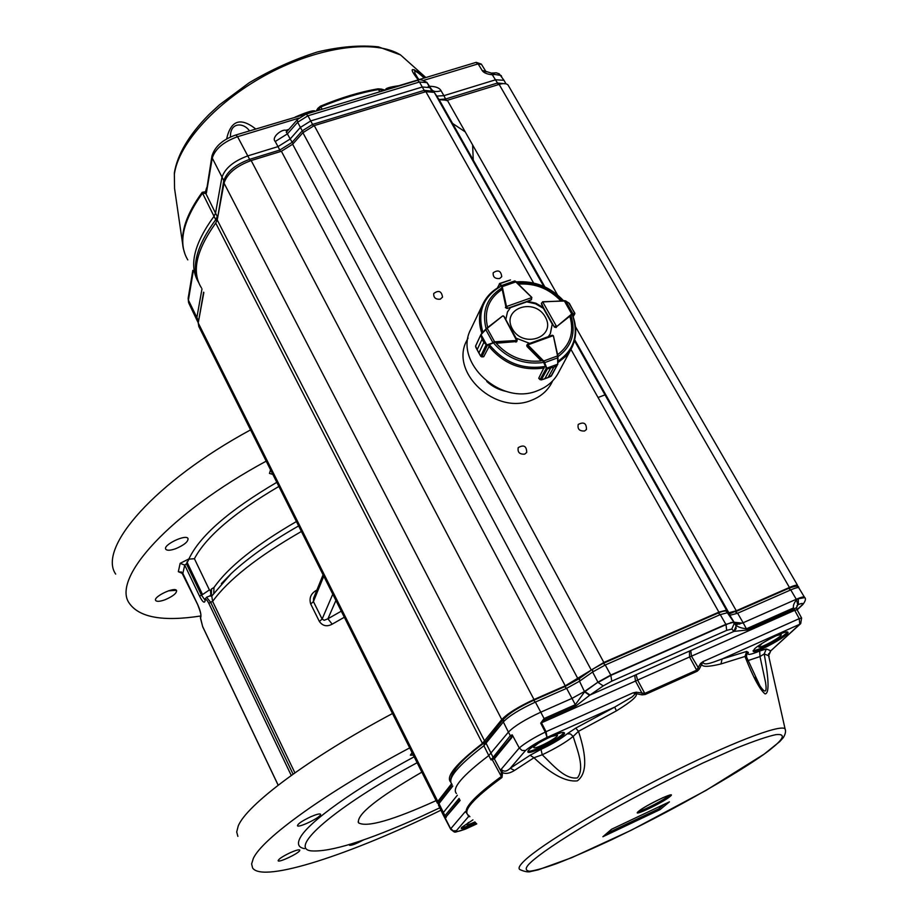 <?xml version="1.0" encoding="UTF-8"?>
<svg xmlns="http://www.w3.org/2000/svg" width="918" height="918" viewBox="0 0 918 918"><rect width="100%" height="100%" fill="white"/><g stroke="black" fill="none" stroke-linecap="round" stroke-linejoin="round"><path stroke-width="1.38" d="M301.391 531.476C257.774 556.549 228.192 579.866 212.632 601.416L294.896 772.841M341.278 611.17L327.921 618.778L332.178 624.171C326.98 626.937 322.711 626.042 319.372 621.475L322.115 619.065L324.169 620.293L327.921 618.778L335.919 600.452M319.372 621.475L310.72 604.021C309.022 598.479 310.64 594.072 315.574 590.825L316.102 591.984M298.625 525.934C270.741 541.815 248.285 557.685 231.233 573.555L211.76 596.08L209.614 596.023L211.415 594.428L211.473 589L213.986 587.509L213.779 593.097M206.527 597.239L210.635 602.208L212.632 601.416L211.76 596.08M392.502 713.515C309.355 757.763 246.208 805.12 238.175 826.154L236.706 831.938L237.877 836.367M409.703 747.883C326.039 792.303 261.986 838.742 253.288 858.537L251.624 863.953L252.611 867.992C262.892 883.449 351.594 854.073 440.915 810.204M349.758 844.411L349.46 845.237C351.41 845.65 356.092 843.883 363.528 839.913M299.716 850.596L299.784 850.022C298.912 849.425 295.848 850.263 290.604 852.547C282.618 856.345 278.464 859.087 278.143 860.786C278.842 862.817 298.384 853.591 299.716 850.596M412.079 752.622L410.357 755.193L413.329 755.147M320.497 814.909L320.577 814.197C319.613 813.509 316.389 814.346 310.892 816.699C302.24 820.807 297.753 823.825 297.455 825.764C298.35 828.036 318.936 818.34 320.497 814.909M304.455 848.634C298.281 847.463 296.881 843.78 300.278 837.595C308.379 822.23 354.394 788.998 414.156 756.799M439.779 807.817L420.169 816.963C366.534 841.003 330.205 852.294 311.191 850.871C287.724 848.439 334.852 806.979 417.128 762.72M421.844 772.153C377.183 798.029 356.104 814.932 358.605 822.884C366.982 827.634 392.812 820.222 436.096 800.634M278.188 785.177L202.671 626.592L200.491 618.319L200.881 616.827C201.203 614.096 200.101 609.931 197.588 604.319L182.854 573.429L184.725 565.086L186.446 563.836L189.028 559.131L194.409 558.718L209.396 589.93L210.474 590.744L210.842 595.197M176.428 590.308L168.396 590.836M115.679 574.094C97.388 547.977 154.626 481.87 250.557 429.888M266.197 461.146C169.704 513.323 111.48 578.317 129.197 603.115C139.146 617.527 162.991 621.819 200.732 615.978M165.286 599.661C160.088 601.554 156.886 601.829 155.67 600.498C152.881 596.861 174.833 586.395 176.577 590.515C176.784 593.223 173.009 596.264 165.286 599.661M175.935 548.608C170.507 550.536 167.122 550.754 165.779 549.239C162.566 545.108 185.906 533.84 188.006 538.499C188.328 541.609 184.3 544.971 175.935 548.608M272.841 474.422L269.479 473.413L270.535 469.809M323.079 574.794L313.589 598.192L313.428 601.588L323.767 576.183M189.028 559.131L188.936 558.913C199.688 535.986 228.984 510.465 276.8 482.329M551.041 384.068L552.544 380.981M468.019 338.191L466.424 341.221M506.529 391.481C499.025 389.978 492.45 386.65 486.792 381.498M797.34 586.613L797.535 585.305C796.56 584.846 793.852 585.569 789.434 587.474L736.293 610.78L728.835 612.754L726.528 610.149L718.886 612.134L603.849 662.452L565.247 685.826L534.001 699.527C518.257 706.814 507.516 713.493 501.767 719.551L482.466 743.396C456.177 763.696 445.574 776.571 450.646 782.021L450.853 782.205M508.629 85.994L508.067 85.018C506.449 83.354 503.466 83.148 499.14 84.399L447.353 100.303L439.137 99.649L434.271 92.374L425.872 91.674L314.254 125.594L302.894 132.697L292.647 144.241L281.39 151.263L251.176 160.547C236.224 166.043 227.182 173.559 224.026 183.118L217.233 219.941L215.73 223.063C196.131 250.442 191.38 272.061 201.467 287.908M203.83 292.59L198.231 322.952L198.804 326.475L437.186 802.802M451.576 783.777L437.783 801.425L437.335 803.112L438.173 803.422M584.605 430.99C579.453 431.265 577.33 429.085 578.237 424.437C583.791 421.58 586.522 423.267 586.453 429.486L584.605 430.99M524.717 454.123C519.588 454.467 517.419 452.299 518.222 447.617C523.776 444.461 526.599 446.068 526.714 452.436L524.717 454.123M440.273 299.188C435.614 299.566 433.434 297.661 433.744 293.496C438.632 289.893 441.569 291.109 442.533 297.122L440.273 299.188M499.621 278.556C494.94 278.865 492.805 276.949 493.207 272.772C498.153 269.467 500.999 270.776 501.744 276.685L499.621 278.556M552.67 380.844L551.202 383.793C546.853 391.378 540.3 396.851 531.568 400.237C496.145 415.602 449.671 372.869 466.551 340.945L468.054 338.008M286.439 132.1L290.18 138.997L300.358 127.441L310.754 120.924L422.326 87.003L430.026 87.623L432.481 91.249M197.347 321.048L196.831 317.743L201.983 288.929M205.839 192.287L205.311 193.446L206.011 193.836L205.839 192.287L206.389 192.987L212.253 158.068L211.932 156.049L206.011 193.836L215.523 213.16L221.892 177.541C224.864 168.373 233.505 161.155 247.814 155.888L278.005 146.616L275.239 141.498C270.959 137.482 281.895 128.899 285.865 130.287L286.852 131.641M293.129 143.701L290.18 138.997L278.005 146.616L279.795 150.059L292.039 142.405L302.251 130.861L297.65 122.243L307.932 115.783L419.457 82.012L424.185 90.366L312.59 124.389L307.932 115.783L306.153 114.073L297.57 119.397M429.555 86.292C435.694 86.384 439.538 87.876 441.076 90.756C436.773 91.995 433.778 91.754 432.103 90.044L431.678 89.459M441.076 90.756L443.91 95.656L436.761 96.092M446.332 100.59L443.91 95.656L495.686 79.763L503.982 80.314L504.556 81.3M492.266 73.004L494.745 74.438L492.771 74.817C487.228 74.301 483.694 72.878 482.191 70.537L486.483 71.845M491.256 73.153L497.522 83.022L505.99 83.825L504.062 80.405M481.548 64.444L478.129 63.881L482.191 70.537L485.656 71.179M216.9 221.031L215.719 219.712L217.302 216.476L215.523 213.16L213.951 216.396C194.008 243.798 188.787 265.612 198.288 281.849M286.244 132.364L297.421 119.57L297.65 122.243L287.483 133.821L275.239 141.498M320.416 106.19C340.521 97.79 359.73 91.995 378.021 88.817L381.475 89.103L381.268 89.998L378.537 89.539C360.223 92.729 341.003 98.524 320.875 106.947L319.108 108.772L317.892 108.301L320.416 106.19L322.138 109.242M428.213 86.567L429.303 86.326M193.25 271.258L188.419 300.152L198.586 321.036M205.311 193.446L202.511 193.147L215.719 219.712C196.532 245.863 190.921 266.977 198.885 283.065M249.478 130.872C243.809 122.496 229.925 121.773 230.452 137.023M312.9 112.03L235.903 134.969L237.578 136.702C223.544 141.82 215.099 148.946 212.253 158.068L224.382 181.707M393.96 87.199L387.912 89.356M424.254 78.041C416.875 71.306 413.777 69.734 414.982 73.314L417.793 78.076M187.788 259.886C177.794 243.259 182.693 221.008 202.511 193.147L202.201 192.31L205.494 191.759L206.619 187.811M226.608 138.997C230.82 120.327 240.516 116.988 255.72 128.979M295.206 117.045L295.206 117.045C307.587 111.686 314.3 109.77 315.344 111.296M316.125 111.055L317.892 108.301M381.475 89.103L385.262 90.159M385.835 89.987C384.757 88.495 389.117 87.072 398.917 85.695L398.917 85.695M418.241 79.855C408.108 66.968 410.598 66.222 425.722 77.594M804.57 597.389L804.352 597.033C803.376 596.608 800.691 597.354 796.285 599.27L743.132 622.76L747.057 630.012L733.941 631.389L736.144 628.738L735.846 625.066C737.785 626.971 741.319 628.21 746.483 628.784L793.577 607.9C792.877 606.041 793.863 603.31 796.526 599.695L798.362 598.731L798.327 604.572L797.226 605.341M456.418 793.496C451.599 788.275 462.397 775.63 488.778 755.571L508.4 732.128L510.328 735.697L491.073 759.92L488.778 755.571L483.901 745.749L503.339 721.938L508.4 732.128C514.218 726.161 525.016 719.505 540.771 712.184L535.389 702.075L566.624 688.351L575.334 704.691L544.076 718.565L544.649 719.85L540.702 723.177L544.076 718.565L540.771 712.184L572.029 698.369L584.766 691.323L597.916 682.177L584.927 691.61L590.056 695.006L603.229 685.895L611.79 681.167L726.666 630.391L731.795 629.048L733.941 631.389L689.475 651.057L689.533 657.001L691.472 656.186L690.772 650.506M611.79 681.167L610.78 675.063L597.916 682.177L592.603 672.01L605.26 664.988L720.274 614.624L726.023 624.642L610.94 675.35L598.077 682.464L603.229 685.895M533.668 700.296L564.719 686.63L566.624 688.351L579.499 681.213L592.603 672.01L592.615 669.199L603.275 663.289L605.26 664.988L610.78 675.063L725.863 624.355L733.459 622.289L730.774 622.519M726.494 611.537L735.846 625.066L727.79 612.639L730.085 615.244L737.636 613.235L790.765 589.895C795.114 588.013 797.776 587.29 798.752 587.738L798.97 588.094M457.371 795.206L443.314 812.579L442.832 814.209M735.743 611.64L788.619 588.392L790.765 589.895L796.526 599.695L797.731 604.882L798.327 604.572C802.676 602.908 803.858 603.103 801.884 605.157L797.065 609.667M735.697 624.779L743.132 622.76L737.636 613.235L735.295 611.836M460.136 800.462L445.046 818.03L444.955 815.712L438.999 803.594L439.24 801.035L452.126 784.615M466.355 812.694L465.231 811.684L450.795 828.69L453.217 830.836L456.338 830.744L453.148 830.951L450.692 828.862L445.138 817.869L459.78 799.785M797.088 609.736L794.713 610.321L794.139 609.116L796.526 607.544M801.632 618.089L797.031 609.632L796.537 607.842L797.731 604.882M747.057 630.012L794.139 609.116L793.577 607.9M575.334 704.691L584.582 691.839L589.608 695.316L575.919 705.976L575.334 704.691M511.785 737.624L510.328 735.697L512.198 734.825L511.785 737.624L494.366 758.819L491.073 759.92L493.895 758.199L512.531 735.743M579.901 678.23L564.719 686.63L533.507 700.319L535.389 702.075C519.749 709.316 509.065 715.937 503.339 721.938L503.569 719.069L486.483 740.837L486.253 743.626L492.92 756.994M491.738 758.693L501.343 776.502L501.205 769.284C503.741 772.015 506.736 771.682 510.213 768.286L530.099 755.262L540.989 749.386L542.24 754.78C552.797 764.901 565.063 779.749 577.422 777.89C584.995 768.136 577.411 750.419 573.165 736.431L570.468 733.941L567.175 733.815L575.758 728.1L578.478 731.325C587.164 757.407 586.786 773.931 577.307 780.862C565.832 782.102 551.385 774.402 533.966 757.74L542.24 754.78C555.711 748.342 566.016 742.237 573.165 736.431L578.478 731.325L616.403 710.876L614.704 707.112L632.204 696.854L634.843 694.26L634.59 693.113L632.927 692.906L635.979 693.641L636.254 692.195L644.757 693.411L645.285 694.49L641.969 694.857L635.979 693.641C638.113 695.787 631.584 701.524 616.403 710.876M459.379 799.039L459.069 798.43M466.275 812.476L465.231 811.684L465.931 811.478M475.501 822.562C468.49 825.925 463.785 827.657 461.387 827.761M474.904 821.92C470.131 824.123 467.308 825.041 466.447 824.674L468.501 822.413M464.003 829.62L465.678 828.988M787.219 631.951C785.659 636.071 757.465 651.413 753.127 650.518M776.353 635.646L781.046 634.51C783.823 635.623 760.506 648.647 758.716 646.995L762.02 643.449M563.732 732.553C562.321 736.936 532.256 752.599 527.85 751.245M550.754 736.706L557.272 735.111C559.957 736.603 535.446 749.685 533.771 747.654L534.127 746.506L538.682 742.995M540.702 723.177L545.292 732.048L546.072 731.692L547.036 737.406L545.292 732.048C533.542 737.865 524.878 743.167 519.278 747.975L512.198 734.825M494.332 758.865L500.953 771.292L502.284 771.969L501.205 769.284L519.278 747.975L522.067 750.465L525.566 750.476C530.283 746.506 537.443 742.157 547.036 737.406L614.704 707.112L575.758 728.1M669.348 795.206C667.053 798.339 642.508 811.214 638.584 811.351M663.921 804.466L658.619 808.884L606.764 833.464M755.319 677.312L759.943 685.849C765.21 693.733 767.092 692.62 765.578 682.51L759.989 656.565L759.702 651.011L766.335 648.957L764.201 653.937C768.997 680.112 769.295 693.446 765.107 693.928C759.897 689.831 753.196 677.346 744.991 656.473L746.713 657.426M700.526 663.485L701.708 664.265L699.218 669.222L697.152 671.253L696.67 670.163L700.526 663.485L703.096 661.58C702.74 667.317 716.763 660.639 722.076 659.021L720.986 663.943L744.991 656.473L746.69 651.436L748.388 652.457L746.77 653.868M720.986 663.943C708.478 666.996 702.052 667.099 701.708 664.265L703.096 661.58L799.245 618.64L794.713 610.321L691.472 656.186L699.218 669.222M590.056 695.006L634.694 675.35L635.497 681.053L541.482 722.81L546.072 731.692L632.927 692.906L636.254 692.195M602.885 836.734L611.514 829.275L669.429 801.85L660.088 809.596L602.885 836.734L611.709 829.195L668.912 802.091M660.088 809.596L658.619 808.884M476.752 823.871L464.301 829.436C458.816 831.524 456.166 831.96 456.338 830.744L468.547 816.584L467.847 814.851M476.258 823.354C467.87 827.382 462.879 829.103 461.272 828.541L461.662 827.405L472.942 819.854M800.703 623.62L799.762 624.24L799.245 618.64L801.586 617.998L800.703 623.62L770.81 650.793L768.618 655.704L764.201 653.937L759.989 656.565L747.975 660.593M754.458 648.946L753.196 651.378C755.904 653.96 792.05 633.787 787.713 632.089C785.888 630.058 760.402 642.979 754.458 648.946M525.566 750.476L510.213 768.286L514.55 770.409L533.966 757.74L530.099 755.262M528.458 750.373L527.896 752.117C530.432 755.284 568.449 735.02 564.226 732.736C562.459 730.074 532.842 744.659 528.458 750.373M501.228 772.267L502.605 772.635L502.284 771.969M638.446 811.42C645.262 805.338 678.586 789.618 670.048 796.491C663.163 802.527 630.436 818.018 638.446 811.42M469.913 816.664L468.547 816.584L469.488 816.217M768.595 653.673L768.618 655.704L770.213 651.585M634.694 675.35L636.105 674.696L637.608 680.077L644.757 693.411L696.67 670.163L689.533 657.001L637.608 680.077L635.497 681.053L642.141 693.457L641.969 694.857M514.55 770.409C509.731 773.415 505.749 774.161 502.605 772.635L501.985 777.477L501.343 776.502C474.044 796.537 462.626 808.999 467.113 813.864M541.459 303.124L543.433 307.633L535.848 303.192L527.345 301.311L531.568 299.486M558.328 372.983L558.201 373.213C553.761 381.257 546.944 387.052 537.73 390.609C500.987 406.49 452.884 361.772 470.923 329.034L471.037 328.793M531.866 297.57L531.304 299.417L531.671 297.616L506.495 306.52L507.379 307.897L505.852 306.601L505.393 307.576L507.08 308.494L510.787 307.186L507.493 311.856L505.772 319.579M548.344 336.619L550.398 333.578L552.361 323.526L554.357 327.072L556.205 327.531L556.71 326.59L554.667 326.475L556.342 326.108L542.756 301.976L541.368 303.307M526.806 345.202L527.012 346.488L541.264 360.9C523.581 362.69 508.549 356.804 496.19 343.24L516.8 341.519M516.065 338.145L529.709 343.389M507.344 312.154L510.787 307.186M543.433 307.633L543.123 308.23L535.538 303.789L527.047 301.919L527.345 301.311M550.249 333.865L552.361 323.526M573.176 316.779L574.875 313.658L573.532 310.869M573.142 316.687L574.714 313.807L571.937 314.553L572.786 313.474L565.706 300.989L542.882 301.747M570.904 306.245L568.988 303.02M572.74 314.082L574.76 313.21M574.829 313.164L568.69 302.848M568.988 303.032L565.259 300.829M502.513 282.583L499.656 283.467M531.683 297.363L514.757 280.931L501.676 285.498L501.676 286.921L499.335 284.155L497.602 287.908M510.362 279.956L505.91 281.401M499.713 283.421L510.511 279.933L499.277 283.914M515.136 281.08L531.763 297.34L516.054 281.826L502.249 286.646L506.495 306.52L505.967 306.91M499.713 283.685L501.676 285.498L501.285 285.968M544.156 367.28L538.74 378.227L541.379 379.903L544.822 378.686L550.421 368.543L546.497 368.715L543.226 361.508L527.494 345.547L527.517 344.25M552.636 335.311L553.256 335.667M557.685 364.595L553.772 367.292L557.696 364.584L558.006 357.733M546.497 368.715L553.761 367.303L548.149 377.447L551.489 375.485M557.731 364.194L551.397 375.978M550.421 368.543L544.833 378.675L541.976 379.719M549.939 376.793L548.126 377.447L553.772 367.292M543.226 361.508L543.686 361.015L544.649 362.644L557.8 357.802L557.547 355.909L557.754 364.159L557.892 356.023L553.462 336.011L557.846 355.966M527.586 344.25L527.827 344.893L553.061 335.713L552.028 335.277L527.586 344.25M547.426 368.841L541.264 379.926M538.809 378.388L540.059 379.662L546.233 368.37L557.524 364.262M544.076 362.782L544.649 362.644L546.807 368.233M550.892 376.369L557.088 365.261M502.903 315.895L503.569 316.056M517.132 340.234L515.905 342.127M475.754 345.799L480.94 334.508L482.076 339.224L480.963 335.426M483.843 342.448L478.932 352.902L480.734 356.173L478.921 352.879L483.843 342.448L482.076 339.224L477.165 349.666L475.57 346.063L480.94 334.496L486.769 344.916L483.855 342.471L486.919 345.386M480.917 356.413L483.752 356.712L489.42 345.845M482.076 339.224L477.176 349.678L475.788 347.199M479.724 354.566L480.711 356.218M480.94 334.496L487.194 328.334L485.748 329.551L492.771 342.322L494.607 341.783L494.584 342.448L487.366 345.317L481.812 356.884L483.568 356.769M504.154 316.917L516.604 340.486L517.19 340.153L504.154 316.917M476.385 348.473L475.673 346.935M486.804 328.174L502.513 316.033L486.85 328.162L481.342 334.404M486.115 344.835L480.734 356.173M487.056 344.824L493.069 342.804M512.313 328.828C523.455 349.184 556.824 336.986 545.292 316.985C534.276 296.904 500.999 308.655 512.313 328.828M332.178 624.171L344.319 617.252M316.894 590.045L315.574 590.825M231.233 573.555L221.364 583.607L231.233 573.555M194.409 558.718C206.045 536.789 234.193 512.703 278.865 486.448M211.473 589L210.474 590.744M296.422 521.527C255.72 545.131 228.238 567.129 213.986 587.509M181.466 572.189L178.333 571.707L180.146 563.342L188.936 558.913M186.939 561.965L202.545 594.566L209.396 589.93M186.446 563.836L201.375 595.025L202.545 594.566M180.146 563.342L184.725 565.086L199.631 596.264C202.281 601.474 204.037 603.218 204.898 601.497L205.311 599.936C205.884 598.765 207.066 599.947 208.868 603.459L291.258 775.435M208.868 603.459L210.635 602.208L293.072 774.138M204.921 599.959L201.375 595.025L199.631 596.264M182.957 573.658L178.333 571.707M200.881 616.827L200.778 615.794C201.249 614.773 200.181 610.998 197.599 604.457L181.477 571.96M200.491 618.319L200.778 615.794M205.311 599.936L204.898 601.497M332.775 594.187L322.115 619.065L313.428 601.588L310.72 604.021M302.894 132.697L591.02 669.566M292.647 144.241L577.95 678.781M565.247 685.826L281.39 151.263M534.001 699.527L251.176 160.547M501.767 719.551L224.026 183.118M217.233 219.941L484.773 741.296M482.466 743.396L215.73 223.063M437.783 801.425L198.231 322.952M789.434 587.474L499.14 84.399M447.353 100.303L557.467 294.85M575.483 326.67L736.293 610.78M728.743 612.673L574.702 339.832M544.787 286.852L438.965 99.408M726.62 610.229L574.484 340.704M543.846 286.416L434.444 92.615M718.886 612.134L570.95 349.379M533.587 283.008L425.872 91.674M603.849 662.452L314.254 125.594M313.187 125.95L312.59 124.389L302.251 130.861L303.365 132.192M430.094 87.715L431.93 91.1L424.185 90.366L424.782 92.007M426.755 82.218L431.953 91.112M198.357 322.264L203.612 292.165M217.761 217.073L223.728 180.938C226.712 171.804 235.329 164.609 249.604 159.353L250.189 160.857M280.38 151.573L279.795 150.059L249.604 159.353L237.578 136.702L298.798 118.17M305.889 114.153L417.564 80.382L419.457 82.012L427.088 82.643L430.026 87.623M417.277 80.474L417.564 80.382C419.388 78.982 422.555 79.74 427.088 82.643L432.837 91.375M498.13 84.708L497.522 83.022L445.746 98.96L439.068 99.557M473.263 160.168L472.621 144.941M465.231 131.871L452.505 123.391M501.607 76.389L501.067 75.483L494.745 74.438M196.98 320.267L188.959 303.456L188.144 298.327L188.615 302.745M235.674 135.038L235.903 134.969C222.856 139.433 214.858 146.467 211.932 156.049M285.865 130.287L288.814 129.392M319.762 109.965L319.108 108.772L318.018 110.481M379.822 91.8L378.021 88.817M383.632 90.653L381.268 89.998L381.934 91.157M423.909 80.302L478.129 63.881L475.926 62.413M185.046 254.355L183.244 248.158C180.169 232.633 186.492 214.009 202.201 192.31M182.648 244.05L174.558 188.488L174.351 174.225C178.574 143.185 217.474 100.452 268.928 73.348C320.336 46.164 375.428 39.302 400.546 54.931L410.954 64.237M414.19 69.653L414.81 71.065M416.267 75.505L416.416 76.091M603.459 663.266L718.174 613.029L603.275 663.289L592.615 669.199L579.533 678.413L579.499 681.213L584.582 691.839M720.274 614.624L727.79 612.639C727.481 610.344 724.279 610.47 718.174 613.029L720.274 614.624M733.861 631.32L736.179 626.053L729.328 614.383M503.569 719.069C509.203 713.114 519.186 706.86 533.507 700.319L533.312 700.457C519.278 706.94 509.685 712.896 504.533 718.324M564.88 686.607L579.315 678.643M442.694 813.91L438.552 805.247L438.999 803.594L452.815 786.049M459 798.522L444.955 815.712L446.205 817.41M804.719 597.664L798.362 598.731M731.795 629.048L734.125 623.735L733.631 622.588C732.725 622.152 730.189 622.829 726.023 624.642L726.666 630.391M742.214 623.15L734.159 622.255M451.92 784.179C447.009 778.739 457.669 765.933 483.901 745.749L484.612 742.662M729.03 614.05L788.619 588.392C795.596 585.695 798.97 585.477 798.752 587.738L804.512 597.308C806.165 598.467 805.614 600.877 802.848 604.514L801.884 605.157M463.498 829.746L463.854 829.677C452.322 832.649 456.476 833.337 450.807 829.447L445.046 818.03M798.178 604.71L796.801 606.006M544.649 719.85L575.919 705.976M636.105 674.696L689.475 651.057M759.702 651.011C750.281 654.959 746.518 655.441 748.388 652.457M567.175 733.815C561.139 738.749 552.418 743.936 540.989 749.386M746.69 651.436L722.076 659.021L799.762 624.24L770.81 650.793L766.335 648.957M771.131 748.813C758.165 759.989 694.524 799.98 611.79 839.66C590.458 849.609 572.098 857.584 556.733 863.574C543.8 868.176 534.712 870.723 529.468 871.228C524.648 870.459 525.211 867.395 531.143 862.025C538.579 855.232 556.492 842.173 594.853 819.59C627.407 800.783 663.496 781.884 703.131 762.892L736.351 748.124C754.607 740.826 767.815 736.328 775.951 734.641C788 733.379 780.897 741.078 771.131 748.813M501.985 777.477C472.873 798.867 461.834 811.558 468.846 815.54M769.02 657.472L769.123 656.324M697.152 671.253L645.285 694.49M739.782 624.102L735.043 623.758M768.618 655.704L785.051 728.789C786.038 731.072 785.498 733.975 783.398 737.498L779.818 741.537L764.166 754.114L705.988 790.432L630.976 830.365L571.719 857.676L538.005 869.885L530.994 871.434C528.734 872.375 525.165 871.825 520.299 869.782C517.752 868.772 519.175 865.697 524.58 860.556C541.023 844.801 602.46 807.519 665.94 775.492C729.466 743.385 780.002 724.027 785.051 728.789L785.567 730.785M542.435 362.599C523.375 364.836 507.287 358.525 494.159 343.688M486.104 328.782C481.709 311.374 486.712 297.925 501.136 288.424M517.603 283.077C534.964 281.815 549.779 287.678 562.057 300.679M571.065 315.93C576.102 332.901 571.742 346.465 557.995 356.632M572.488 315.344C578.948 334.737 574.071 350.056 557.88 361.325M516.467 281.918C534.769 280.724 550.398 286.955 563.365 300.611M482.891 332.282C477.268 312.349 482.971 297.191 499.989 286.829M544.374 366.557C522.594 369.782 504.407 362.656 489.799 345.179M544.271 367.946C522.124 371.274 503.638 364.033 488.812 346.235M481.904 333.372C478.381 322.929 478.726 313.107 482.948 303.904C486.448 296.675 491.887 291.075 499.277 287.093M574.106 320.313C576.825 330.446 575.907 339.901 571.34 348.656L565.603 356.494L557.823 362.679M487.665 327.508C483.82 311.363 488.479 298.786 501.653 289.744M518.647 284.121C534.999 283.065 549.01 288.608 560.68 300.748M569.963 316.618C574.347 332.408 570.227 345.099 557.593 354.692M541.459 304.122L554.357 327.06M542.584 301.77L565.637 300.886L569.458 303.514L574.875 313.658M543.249 308L552.177 323.882M571.937 314.553L556.71 326.59L571.73 313.979L564.272 300.806L542.951 301.93M564.203 300.622L565.19 300.817M556.434 326.739L556.503 326.016M507.092 308.494L531.006 300.014M510.603 307.541L527.173 301.678M515.285 281.16L516.18 281.746M506.426 306.337L505.852 306.601L501.676 286.921M531.488 299.647L531.545 297.443M527.288 345.271L527.953 345.053L527.012 346.488M527.953 345.053L543.686 361.015L557.547 355.909L553.405 335.942M544.822 378.686L548.149 377.447M553.129 335.896L552.074 335.265M502.571 316.01L487.194 328.334L494.607 341.783L516.604 340.486L516.708 341.117M481.227 334.129L485.599 329.31M516.398 340.521L516.375 341.186L494.584 342.448M477.165 349.666L478.932 352.902M503.971 316.331L502.903 316.182M481.766 356.85L480.722 356.241M209.625 596.034L206.676 597.182L205.196 598.88M200.388 617.286L202.671 626.696M202.683 626.73L278.154 785.211M358.135 821.92L358.605 822.884M508.067 85.018L797.535 585.305M439.137 99.649L544.844 286.875M574.714 339.775L728.835 612.754M434.271 92.374L543.777 286.393M574.473 340.762L726.528 610.149M598.054 397.505L605.042 394.855M198.265 322.757L197.439 321.185M394.006 87.176L476.212 62.332L481.342 64.111L485.794 71.363L491.474 73.13L496.202 72.797L499.231 73.819L503.982 80.314M431.724 89.505L432.906 91.398M417.747 78.019L414.97 73.337C415.843 74.576 412.859 71.168 418.952 79.636M188.144 298.327L192.826 270.351M174.558 188.488L174.34 172.951C177.426 154.327 188.97 134.866 208.971 114.566L219.436 104.847L249.191 82.746C271.407 69.619 294.139 59.36 317.387 51.97C339.993 46.611 360.361 44.902 378.457 46.864L400.546 54.931L425.86 77.548M735.708 624.791L729.11 614.142M438.402 804.948L439.24 801.035M735.846 625.066L733.471 622.301M450.818 782.079C449.51 773.163 460.618 760.115 484.153 742.914L486.483 740.837M802.848 604.514L797.157 609.862M450.658 829.172L442.855 814.22M746.804 653.811L746.541 657.001L759.943 685.849L755.284 677.22M465.793 828.943L476.775 823.905M669.91 795.045L663.209 797.558C650.38 803.732 642.198 808.31 638.653 811.283L638.056 811.776M499.587 286.783C492.082 290.799 486.54 296.514 482.948 303.904L470.923 329.034M572.683 315.471C577.112 327.152 576.665 338.214 571.34 348.656L558.201 373.213M563.434 300.599C550.444 286.944 534.758 280.69 516.386 281.849M543.215 308.058L552.143 323.939M499.794 283.375L497.326 288.08M510.58 307.587L527.15 301.724M552.028 335.277L527.506 344.193L526.725 345.363M544.156 379.008L548.585 377.355M540.14 379.742L543.582 379.226M551.408 375.978L549.033 377.195M503.982 316.343L517.19 340.153L516.708 341.703M476.717 349.069L479.334 353.855"/></g></svg>
